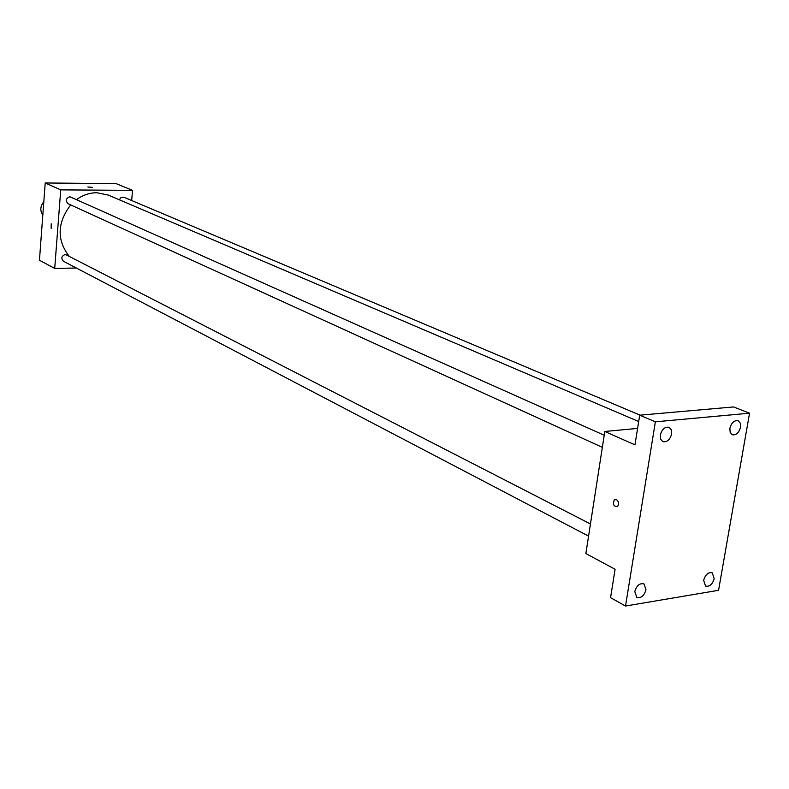 <?xml version="1.0" encoding="UTF-8"?>
<svg xmlns="http://www.w3.org/2000/svg" width="789" height="789" viewBox="0 0 789 789"><rect width="100%" height="100%" fill="white"/><g stroke="black" fill="none" stroke-linecap="round" stroke-linejoin="round"><path stroke-width="1.18" d="M43.809 201.747C40.219 206.235 39.884 210.722 42.803 215.2M76.326 268.004L54.707 268.428L39.45 260.242L45.21 182.969L116.161 183.63L132.542 190.366L131.664 200.524M54.707 268.428L60.733 189.873L45.21 182.969M51.216 223.82L51.157 228.406M638.686 421.523L108.31 195.09L96.879 192.733C89.709 192.753 82.983 195.011 76.691 199.489M70.675 204.913C57.301 222.685 56.67 239.639 68.801 255.774M60.733 189.873L132.542 190.366M590.458 523.965L65.388 254.423C61.512 255.942 60.852 258.21 63.406 261.238L588.574 536.125M604.226 435.242L69.886 196.737C65.881 198.325 65.28 200.653 68.081 203.73L602.352 447.343M119.297 199.775L121.102 197.418L123.794 197.201L640.076 415.162M91.179 187.595L87.895 186.914L91.179 187.595M87.865 186.963L92.481 187.378M625.519 606.031L655.373 421.819L749.55 413.199L718.562 590.31L625.519 606.031L610.558 597.668L615.095 569.264L585.862 553.572L604.808 431.475L637.591 428.407M655.373 421.819L639.701 415.201L733.543 406.937L749.55 413.199M604.808 431.475L634.958 444.858L639.701 415.201M616.475 499.565C618.813 501.597 619.168 503.905 617.54 506.489C613.704 506.745 612.629 504.526 614.296 499.851L616.475 499.565L614.296 499.851C612.629 504.526 613.714 506.745 617.54 506.489M703.64 580.329C705.405 574.55 708.275 572.045 712.24 572.814L714.193 578.613C712.428 584.402 709.548 586.898 705.573 586.099L703.64 580.329M729.884 428.279C731.492 422.687 734.243 420.172 738.129 420.734L740.279 423.121L740.546 427.243C738.928 432.836 736.176 435.341 732.281 434.759L730.15 432.372L729.884 428.279M660.314 435.055C661.981 429.206 664.9 426.622 669.082 427.303L671.321 429.778L671.636 433.95C669.96 439.808 667.03 442.382 662.839 441.672L660.62 439.197L660.314 435.055M634.79 591.582C636.634 585.517 639.692 582.953 643.962 583.88L645.994 589.748C644.14 595.823 641.072 598.387 636.792 597.431L634.79 591.582"/></g></svg>
